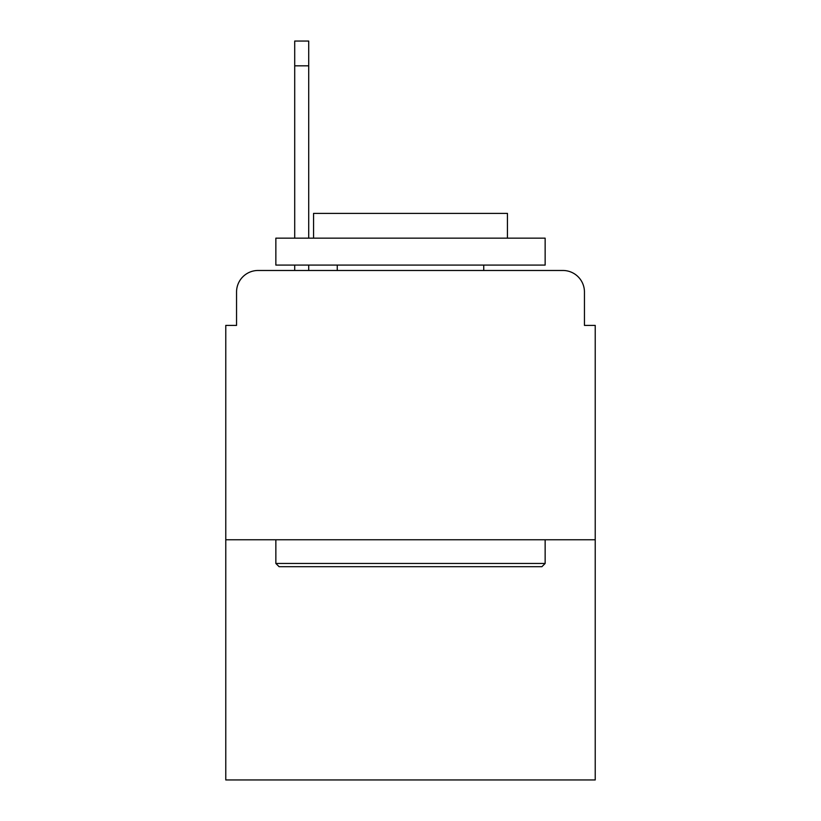<?xml version="1.0" encoding="UTF-8"?>
<svg xmlns="http://www.w3.org/2000/svg" width="821" height="821" viewBox="0 0 821 821"><rect width="100%" height="100%" fill="white"/><g stroke="black" fill="none" stroke-linecap="round" stroke-linejoin="round"><path stroke-width="1.23" d="M236.551 292.019L236.551 325.403L236.551 292.019A21.541 21.541 0 0 1 258.092 270.478L294.708 270.478L294.708 265.091M595.225 539.756L225.775 539.756L225.775 779.95L595.225 779.95L595.225 325.403L584.449 325.403L584.449 292.019A21.541 21.541 0 0 0 562.908 270.478L258.092 270.478M225.775 539.756L225.775 325.403L236.551 325.403M308.717 265.091L308.717 270.478L326.481 270.478M494.519 270.478L562.908 270.478M584.449 325.403L584.449 292.019M541.911 566.685L279.089 566.685L275.856 563.452L545.144 563.452L541.911 566.685M275.856 238.162L545.144 238.162L545.144 265.091L275.856 265.091L275.856 238.162M507.44 238.162L507.44 213.388L313.56 213.388L313.56 238.162M275.856 539.756L275.856 563.452M545.144 539.756L545.144 563.452M337.257 265.091L337.257 270.478M483.743 265.091L483.743 270.478M308.717 41.05L308.717 65.824L294.708 65.824L294.708 41.05L308.717 41.05M294.708 238.162L294.708 65.824M308.717 238.162L308.717 65.824"/></g></svg>
